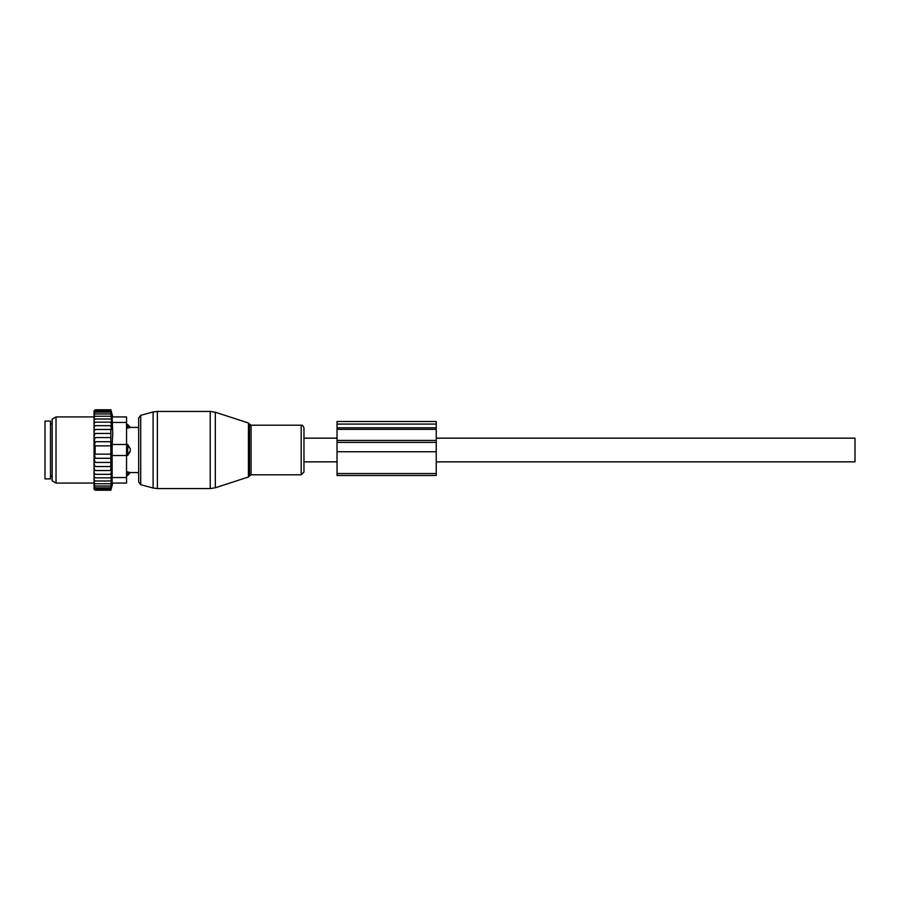 <?xml version="1.0" encoding="UTF-8"?>
<svg xmlns="http://www.w3.org/2000/svg" width="900" height="900" viewBox="0 0 900 900"><rect width="100%" height="100%" fill="white"/><g stroke="black" fill="none" stroke-linecap="round" stroke-linejoin="round"><path stroke-width="1.35" d="M436.23 438.154L855 438.154L855 461.846L436.23 461.846M126.551 471.904L127.654 471.904L127.654 475.515L130.219 472.545L138.679 472.59M127.654 471.904L130.41 472.59M126.551 416.936L112.14 416.936L126.551 416.936L126.551 444.488L127.654 444.488L130.219 448.605L130.219 451.395L127.654 455.512L126.551 455.512L126.551 483.064L112.14 483.064L126.551 483.064M127.654 444.488L127.654 455.512M130.219 427.455L127.654 428.096L130.219 427.455A4.41 3.172 0 0 0 127.654 425.723L127.654 428.096L126.551 428.096M126.551 424.485L127.654 424.485L127.654 425.723L126.551 425.723M50.512 424.609L50.512 478.924L45 478.924L45 421.076L50.512 421.076L50.512 424.609M94.849 489.938L94.039 489.105L95.141 490.23L110.858 490.23L111.026 489.566M112.77 483.064L110.858 490.23L111.499 487.777L110.858 489.96L111.499 487.282L110.858 489.161L111.499 486.281L110.858 487.845L111.499 484.808L110.858 486.034L111.499 482.873L110.858 483.739L111.499 480.499L110.858 480.994L111.499 477.72L110.858 477.844L111.487 474.322L110.858 474.322L111.442 470.531L110.858 470.531L110.858 429.469L111.442 429.469L110.858 425.678L111.487 425.678L110.858 422.156L111.499 422.28L110.858 410.04L111.499 412.223L110.858 409.77L95.141 409.77L94.039 410.873L94.039 489.105M110.858 489.96L95.141 489.96L94.039 488.97M94.039 488.734L95.141 489.96M110.858 489.161L95.141 489.161L94.039 488.306M94.039 487.845L95.141 489.161M94.039 487.136L95.141 487.845L94.039 486.461M94.039 485.471L95.141 486.034L94.039 484.594M94.039 483.345L95.141 483.739L94.039 482.265M94.039 480.769L95.141 480.994L94.039 479.498M94.039 477.787L95.141 477.844L94.039 476.224M94.039 474.322L95.141 474.322L94.039 472.455M94.039 468.281L95.141 470.531L94.039 470.531M94.039 463.657L95.141 466.549L94.039 466.549M94.039 437.569L95.141 437.569L94.061 441.709L95.141 441.709L94.5 445.86L95.141 445.86L95.141 454.14L94.5 454.14L95.141 458.291L94.061 458.291L95.141 462.431L94.039 462.431M110.858 437.569L95.141 437.569M94.039 436.343L95.141 433.451L94.039 433.451M110.858 433.451L95.141 433.451M94.039 431.719L95.141 429.469L94.039 429.469M110.858 429.469L95.141 429.469M94.039 427.545L95.141 425.678L94.039 425.678M110.858 425.678L95.141 425.678M94.039 423.776L95.141 422.156L94.039 422.213M110.858 422.156L95.141 422.156M110.858 419.006L95.141 419.006L94.039 420.502M94.039 419.231L95.141 419.006M110.858 416.261L95.141 416.261L94.039 417.735M94.039 416.655L95.141 416.261M110.858 413.966L95.141 413.966L94.039 415.406M94.039 414.529L95.141 413.966M110.858 412.155L95.141 412.155L94.039 413.539M94.039 412.864L95.141 412.155M110.858 410.839L95.141 410.839L94.039 412.155M94.039 411.694L95.141 410.839M110.858 410.04L95.141 410.04L94.039 411.266M94.039 411.03L95.141 410.04M94.039 410.895L94.849 410.062M110.858 458.291L95.141 458.291M110.858 454.14L95.141 454.14M110.858 445.86L95.141 445.86M110.858 441.709L95.141 441.709M126.551 477.551L112.14 477.551L112.14 455.512L126.551 455.512L126.551 444.488L112.14 444.488L112.77 434.149L112.14 416.936M52.166 480.836L52.166 419.164L56.025 416.936L56.025 483.064L52.166 480.836M112.14 477.551L112.14 483.064M112.14 444.488L112.14 455.512M110.858 462.431L95.141 462.431M110.858 466.549L95.141 466.549M110.858 470.531L95.141 470.531M111.487 474.322L95.141 474.322M110.858 477.844L95.141 477.844M110.858 480.994L95.141 480.994M110.858 483.739L95.141 483.739M110.858 486.034L95.141 486.034M110.858 487.845L95.141 487.845M303.975 428.006L303.975 471.994L301.185 474.795L301.185 425.205C302.243 424.856 303.176 425.79 303.975 428.006M140.715 484.684L140.715 415.316L138.679 417.971L138.679 482.029L140.715 484.684L153.101 488.014L153.101 411.986L157.376 411.424L157.376 488.576L210.218 488.576L210.218 411.424L215.325 412.234L215.325 487.766L210.218 488.576M337.039 424.08L337.039 429.334L436.23 429.334L436.23 421.493L337.039 421.493L337.039 424.08L436.23 424.08M337.039 429.334L337.039 451.744L436.23 451.744L436.23 429.334M436.23 473.558L337.039 473.558L337.039 475.493L436.23 475.493L436.23 451.744M337.039 473.558L337.039 451.744M126.551 474.277L127.654 474.277A4.41 3.172 0 0 0 130.219 472.545M126.551 446.94L127.654 446.94A4.41 3.06 0 0 1 130.219 448.605M126.551 453.06L127.654 453.06A4.41 3.06 0 0 0 130.219 451.395M52.166 424.103L52.166 475.897M126.551 422.449L112.14 422.449M248.445 423L249.514 424.058L249.514 475.942L248.445 477L248.445 423L215.325 412.234M249.514 424.058L251.078 425.205L251.078 474.795L301.185 474.795M337.039 427.804L436.23 427.804M337.039 440.438L436.23 440.438M337.039 442.395L436.23 442.395M303.975 461.846L337.039 461.846M303.975 438.154L337.039 438.154M126.551 475.515L127.654 475.515M127.654 424.485L130.41 427.41L138.679 427.41M51.615 424.103L50.512 423M51.615 475.897L50.512 477M94.039 483.064L56.025 483.064M94.039 416.936L56.025 416.936M112.77 416.936L110.858 409.77M248.445 477L215.325 487.766M157.376 488.576L153.101 488.014M249.514 475.942L251.078 474.795M251.078 425.205L301.185 425.205M140.715 415.316L153.101 411.986M157.376 411.424L210.218 411.424"/></g></svg>
